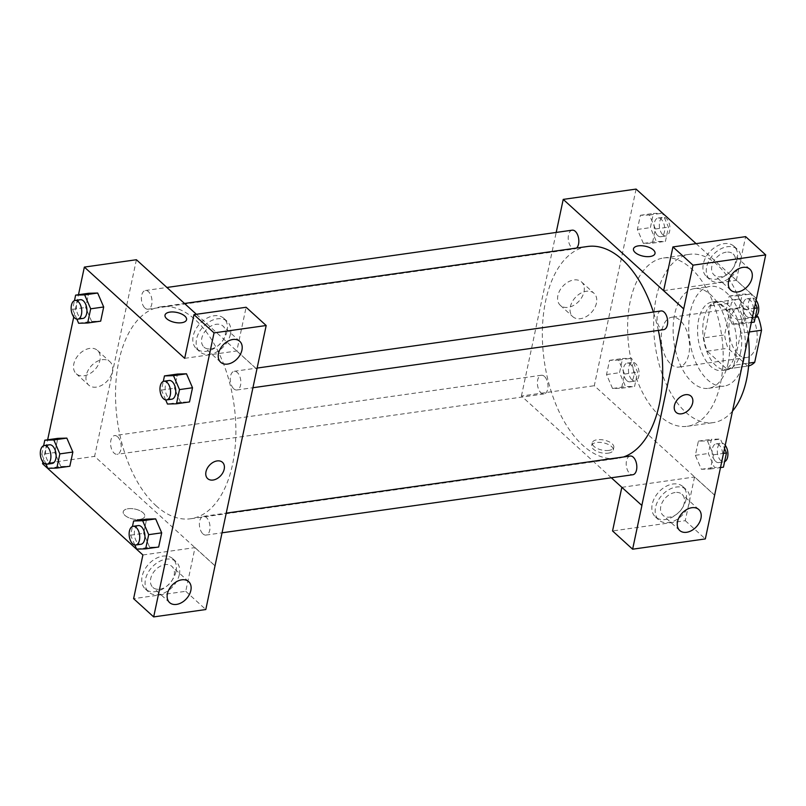 <?xml version="1.0" encoding="UTF-8"?>
<svg xmlns="http://www.w3.org/2000/svg" width="806" height="806" viewBox="0 0 806 806"><rect width="100%" height="100%" fill="white"/><g stroke="black" fill="none" stroke-linecap="round" stroke-linejoin="round"><path stroke-width="0.6" stroke-dasharray="4.03 3.02" d="M670.753 364A25.177 13.853 -98 0 0 678.924 367.083A25.177 13.853 -98 0 0 689.11 340.213A25.177 13.853 -98 0 0 671.872 317.221A25.177 13.853 -98 0 0 661.242 336.807A25.177 13.853 -98 0 0 670.753 364M738.417 354.428A25.177 13.853 -98 0 0 746.588 357.521A25.177 13.853 -98 0 0 756.774 330.641A25.177 13.853 -98 0 0 739.535 307.65A25.177 13.853 -98 0 0 728.916 327.246A25.177 13.853 -98 0 0 738.417 354.428M749.399 331.961L740.694 333.19A33.812 18.598 -98 0 0 737.278 319.871L717.652 302.028A33.812 18.598 -98 0 0 717.511 302.049A33.812 18.598 -98 0 0 710.6 305.817L703.789 337.865L724.604 334.923L731.415 302.875A33.812 18.598 -98 0 1 738.326 299.097A33.812 18.598 -98 0 1 738.477 299.086L756.733 315.69M703.789 337.865A33.812 18.598 -98 0 0 707.205 351.184L726.831 369.027L747.646 366.085A33.812 18.598 -98 0 0 747.797 366.065A33.812 18.598 -98 0 0 748.623 365.914M747.646 366.085L728.03 348.242A33.812 18.598 -98 0 1 724.604 334.923M740.694 333.19L733.883 365.239L748.855 363.123M707.205 351.184L728.03 348.242M726.831 369.027A33.812 18.598 -98 0 0 726.972 369.007A33.812 18.598 -98 0 0 733.883 365.239M740.633 352.252A34.618 19.042 82 0 1 727.093 369.813A34.618 19.042 82 0 1 703.386 338.198A34.618 19.042 82 0 1 717.39 301.243A34.618 19.042 82 0 1 736.563 316.97A34.618 19.042 82 0 1 740.633 352.252M735.435 352.988A34.618 19.042 -98 0 0 731.364 317.705A34.618 19.042 -98 0 0 712.192 301.978A34.618 19.042 -98 0 0 697.583 328.919A34.618 19.042 -98 0 0 710.65 366.307A34.618 19.042 -98 0 0 721.884 370.548A34.618 19.042 -98 0 0 735.435 352.988M710.6 305.817L731.415 302.875M737.278 319.871L755.272 317.332M717.652 302.028L738.477 299.086M743.797 360.594A50.355 27.706 82 0 1 724.09 386.124A50.355 27.706 82 0 1 689.604 340.142A50.355 27.706 82 0 1 709.985 286.402A50.355 27.706 82 0 1 737.873 309.262A50.355 27.706 82 0 1 743.797 360.594M728.181 362.801A50.355 27.706 82 0 1 708.474 388.331A50.355 27.706 82 0 1 673.987 342.349A50.355 27.706 82 0 1 694.369 288.608A50.355 27.706 82 0 1 722.257 311.479A50.355 27.706 82 0 1 728.181 362.801M732.594 411A84.983 46.748 82 0 1 713.32 422.616A84.983 46.748 82 0 1 655.127 345.018A84.983 46.748 82 0 1 689.523 254.323A84.983 46.748 82 0 1 748.341 336.958M720.544 383.213A84.983 46.748 -98 0 0 710.56 296.598A84.983 46.748 -98 0 0 663.499 258.001A84.983 46.748 -98 0 0 627.642 324.123A84.983 46.748 -98 0 0 659.721 415.886A84.983 46.748 -98 0 0 687.296 426.293A84.983 46.748 -98 0 0 720.544 383.213M714.7 495.216L594.294 385.721L636.095 189.088M696.092 243.644L756.431 298.512M707.406 440.882L713.431 454.826L710.408 469.011L701.381 469.273L695.356 455.33L698.379 441.134L707.406 440.882L713.431 454.826L710.408 469.011L701.381 469.273L695.356 455.33L698.379 441.134L707.406 440.882L720.423 439.048L724.584 448.69M732.211 324.193L726.196 310.26L729.208 296.064L738.246 295.812L744.26 309.746L741.248 323.941L732.211 324.193L726.196 310.26L729.208 296.064L738.246 295.812L744.26 309.746L741.248 323.941L732.211 324.193L745.228 322.35L739.213 308.416L742.225 294.22L751.263 293.968L755.423 303.62M643.379 243.412L637.365 229.478L640.387 215.283L649.414 215.031L655.429 228.975L652.417 243.16L643.379 243.412L637.365 229.478L640.387 215.283L649.414 215.031L655.429 228.975L652.417 243.16L643.379 243.412L656.396 241.578L650.382 227.635L653.394 213.449L662.431 213.197L668.446 227.131L665.434 241.326L656.396 241.578M612.55 388.492L606.525 374.548L609.548 360.363L618.575 360.111L624.6 374.044L621.577 388.24L612.55 388.492L606.525 374.548L609.548 360.363L618.575 360.111L624.6 374.044L621.577 388.24L612.55 388.492L625.557 386.648L619.542 372.715L622.554 358.519L631.592 358.267L637.606 372.211L634.594 386.396L625.557 386.648M663.64 290.623L736.341 280.337L756.411 298.593M633.466 248.903L633.466 248.903A11.012 5.088 12 0 0 643.188 256.167A11.012 5.088 12 0 0 655.016 253.487L655.016 253.487M737.168 259.028A20.462 14.236 132.3 0 0 734.014 246.283A20.462 14.236 132.3 0 0 709.723 251.845A20.462 14.236 132.3 0 0 706.489 276.559A20.462 14.236 132.3 0 0 723.979 276.498A20.462 14.236 132.3 0 0 737.168 259.028M736.341 280.337L745.631 236.642M740.513 262.071A20.462 14.236 -47.7 0 1 727.324 279.541A20.462 14.236 -47.7 0 1 709.834 279.601A20.462 14.236 -47.7 0 1 713.058 254.887A20.462 14.236 -47.7 0 1 737.359 249.326A20.462 14.236 -47.7 0 1 740.513 262.071M726.206 252.177A14.165 9.853 132.3 0 0 713.481 261.819A14.165 9.853 132.3 0 0 714.066 274.947A14.165 9.853 132.3 0 0 720.987 276.75A14.165 9.853 132.3 0 0 733.712 267.108A14.165 9.853 132.3 0 0 733.128 253.991A14.165 9.853 132.3 0 0 726.206 252.177M584.007 291.812A15.788 10.992 132.3 0 0 581.569 281.979A15.788 10.992 132.3 0 0 562.82 286.271A15.788 10.992 132.3 0 0 560.331 305.343A15.788 10.992 132.3 0 0 573.832 305.293A15.788 10.992 132.3 0 0 584.007 291.812M611.321 477.777L521.422 396.028L594.294 385.721M521.422 396.028L556.2 232.44M596.45 303.127A15.788 10.992 -47.7 0 1 586.274 316.607A15.788 10.992 -47.7 0 1 572.774 316.657A15.788 10.992 -47.7 0 1 575.262 297.585A15.788 10.992 -47.7 0 1 594.012 293.293A15.788 10.992 -47.7 0 1 596.45 303.127M608.298 453.153A11.012 5.088 12 0 0 613.225 450.121A11.012 5.088 12 0 0 603.503 442.857A11.012 5.088 12 0 0 591.675 445.537A11.012 5.088 12 0 0 596.803 451.31A11.012 5.088 12 0 0 608.298 453.153M621.829 487.328L694.55 476.981L714.62 495.227M621.839 487.257L641.908 505.503M608.883 450.393A11.012 5.088 -168 0 1 597.387 448.549A11.012 5.088 -168 0 1 592.259 442.786A11.012 5.088 -168 0 1 604.087 440.096A11.012 5.088 -168 0 1 613.809 447.37A11.012 5.088 -168 0 1 608.883 450.393M686.087 499.367A20.462 14.236 132.3 0 0 682.934 486.623A20.462 14.236 132.3 0 0 658.633 492.184A20.462 14.236 132.3 0 0 655.399 516.898A20.462 14.236 132.3 0 0 672.899 516.837A20.462 14.236 132.3 0 0 686.087 499.367M694.55 476.981L685.261 520.676L612.56 530.952M689.432 502.41A20.462 14.236 -47.7 0 1 676.244 519.88A20.462 14.236 -47.7 0 1 658.744 519.93A20.462 14.236 -47.7 0 1 661.978 495.216A20.462 14.236 -47.7 0 1 686.279 489.665A20.462 14.236 -47.7 0 1 689.432 502.41M675.126 492.506A14.165 9.853 132.3 0 0 662.401 502.148A14.165 9.853 132.3 0 0 662.985 515.276A14.165 9.853 132.3 0 0 669.897 517.089A14.165 9.853 132.3 0 0 682.622 507.448A14.165 9.853 132.3 0 0 682.037 494.32A14.165 9.853 132.3 0 0 675.126 492.506M685.261 520.676L705.331 538.922M690.954 396.109L690.954 396.099A11.012 7.667 132.3 0 0 681.533 396.129A11.012 7.667 132.3 0 0 674.431 405.539A11.012 7.667 132.3 0 0 676.133 412.4L676.133 412.4M544.433 376.412A9.44 5.199 -98 0 0 541.37 375.253A9.44 5.199 -98 0 0 537.552 385.328A9.44 5.199 -98 0 0 544.01 393.953A9.44 5.199 -98 0 0 547.999 386.608A9.44 5.199 -98 0 0 544.433 376.412M661.041 310.955A9.44 5.199 -98 0 0 657.051 318.299A9.44 5.199 -98 0 0 660.618 328.495A9.44 5.199 -98 0 0 663.681 329.654M630.201 456.035A9.44 5.199 -98 0 0 626.212 463.379A9.44 5.199 -98 0 0 629.778 473.575A9.44 5.199 -98 0 0 632.841 474.734M572.21 230.173A9.44 5.199 -98 0 0 568.22 237.528A9.44 5.199 -98 0 0 571.786 247.724A9.44 5.199 -98 0 0 574.849 248.873A9.44 5.199 -98 0 0 576.552 248.047M587.544 246.495A107.017 58.868 -98 0 0 542.388 329.755A107.017 58.868 -98 0 0 582.788 445.305A107.017 58.868 -98 0 0 617.507 458.413A107.017 58.868 -98 0 0 623.501 456.982M658.351 330.41A107.017 58.868 -98 0 0 653.384 312.033M155.971 505.654A107.017 58.868 -98 0 0 190.69 518.752A107.017 58.868 -98 0 0 234.002 404.552A107.017 58.868 -98 0 0 160.726 306.834A107.017 58.868 -98 0 0 115.57 390.094A107.017 58.868 -98 0 0 155.971 505.654M117.616 436.751A9.44 5.199 82 0 1 121.182 446.947A9.44 5.199 82 0 1 117.192 454.292A9.44 5.199 82 0 1 110.734 445.668A9.44 5.199 82 0 1 114.553 435.593A9.44 5.199 82 0 1 117.616 436.751M233.8 388.835A9.44 5.199 -98 0 0 236.863 389.993A9.44 5.199 -98 0 0 240.682 379.918A9.44 5.199 -98 0 0 234.224 371.294A9.44 5.199 -98 0 0 230.234 378.639A9.44 5.199 -98 0 0 233.8 388.835M202.961 533.915A9.44 5.199 -98 0 0 206.024 535.073A9.44 5.199 -98 0 0 209.852 524.998A9.44 5.199 -98 0 0 203.384 516.374A9.44 5.199 -98 0 0 199.394 523.719A9.44 5.199 -98 0 0 202.961 533.915M144.969 308.063A9.44 5.199 -98 0 0 148.032 309.212A9.44 5.199 -98 0 0 151.85 299.137A9.44 5.199 -98 0 0 145.392 290.513A9.44 5.199 -98 0 0 141.403 297.867A9.44 5.199 -98 0 0 144.969 308.063M215.011 565.852L94.604 456.367L136.405 259.734M196.402 314.29L256.812 369.219M222.496 462.332L222.496 462.332A11.012 7.667 132.3 0 0 209.409 465.324A11.012 7.667 132.3 0 0 207.676 478.633L207.676 478.633M210.89 348.867A14.165 9.853 132.3 0 0 223.615 339.225A14.165 9.853 132.3 0 0 223.03 326.098A14.165 9.853 132.3 0 0 216.109 324.294A14.165 9.853 132.3 0 0 203.384 333.936A14.165 9.853 132.3 0 0 203.968 347.054A14.165 9.853 132.3 0 0 210.89 348.867M230.415 334.188A20.462 14.236 -47.7 0 1 217.227 351.658A20.462 14.236 -47.7 0 1 199.737 351.718A20.462 14.236 -47.7 0 1 202.961 327.004A20.462 14.236 -47.7 0 1 227.262 321.443A20.462 14.236 -47.7 0 1 230.415 334.188M227.07 331.145A20.462 14.236 132.3 0 0 223.917 318.4A20.462 14.236 132.3 0 0 199.616 323.962A20.462 14.236 132.3 0 0 196.392 348.676A20.462 14.236 132.3 0 0 213.882 348.615A20.462 14.236 132.3 0 0 227.07 331.145M159.8 589.206A14.165 9.853 132.3 0 0 172.524 579.564A14.165 9.853 132.3 0 0 171.94 566.437A14.165 9.853 132.3 0 0 155.125 570.285A14.165 9.853 132.3 0 0 152.888 587.393A14.165 9.853 132.3 0 0 159.8 589.206M179.325 574.527A20.462 14.236 -47.7 0 1 166.147 591.987A20.462 14.236 -47.7 0 1 148.647 592.047A20.462 14.236 -47.7 0 1 151.881 567.333A20.462 14.236 -47.7 0 1 176.182 561.782A20.462 14.236 -47.7 0 1 179.325 574.527M175.99 571.484A20.462 14.236 132.3 0 0 172.837 558.739A20.462 14.236 132.3 0 0 148.536 564.291A20.462 14.236 132.3 0 0 145.302 589.005A20.462 14.236 132.3 0 0 162.802 588.954A20.462 14.236 132.3 0 0 175.99 571.484M142.894 554.971L195.022 547.596L185.743 591.292L133.605 598.667M185.743 591.292L205.802 609.538M195.022 547.596L215.031 565.782M184.685 358.327L236.823 350.963L246.112 307.267M236.823 350.963L256.892 369.208M180.473 402.194L174.469 388.25L177.471 374.065L174.459 388.26L180.473 402.194L189.511 401.942L180.473 402.194L167.457 404.038M186.508 373.813L192.513 387.767M97.677 293.031L103.682 306.985M78.635 323.256L91.642 321.413L100.679 321.161L91.642 321.433M91.642 321.413L85.638 307.469L88.64 293.283L85.627 307.479L91.642 321.413M66.838 438.111L72.852 452.055M47.796 468.326L60.803 466.493L69.84 466.241L60.813 466.513M46.013 464.206L41.781 454.393L54.788 452.549L60.803 466.493L54.798 452.539M54.788 452.549L57.81 438.363L54.788 452.549M136.627 549.108L149.634 547.274L143.629 533.32L146.632 519.145L143.619 533.33L149.634 547.274L158.671 547.022L149.644 547.294M155.669 518.893L161.674 532.837M42.92 462.019L47.645 439.794M73.759 316.949L78.484 294.724M89.788 348.394A15.788 10.992 132.3 0 0 75.603 359.144A15.788 10.992 132.3 0 0 76.258 373.772A15.788 10.992 132.3 0 0 95.007 369.491A15.788 10.992 132.3 0 0 97.496 350.419A15.788 10.992 132.3 0 0 89.788 348.394M42.557 463.722L94.604 456.367M102.231 359.708A15.788 10.992 -47.7 0 1 109.938 361.733A15.788 10.992 -47.7 0 1 107.45 380.805A15.788 10.992 -47.7 0 1 88.7 385.087A15.788 10.992 -47.7 0 1 88.045 370.458A15.788 10.992 -47.7 0 1 102.231 359.708M139.841 519.376A11.012 5.088 12 0 0 144.768 516.344A11.012 5.088 12 0 0 135.045 509.08A11.012 5.088 12 0 0 123.217 511.77A11.012 5.088 12 0 0 128.345 517.533A11.012 5.088 12 0 0 139.841 519.376A11.012 5.088 -168 0 1 128.345 517.533A11.012 5.088 -168 0 1 123.217 511.76A11.012 5.088 -168 0 1 135.045 509.08A11.012 5.088 -168 0 1 144.768 516.344A11.012 5.088 -168 0 1 139.841 519.376M165.008 315.126L165.008 315.136A11.012 5.088 12 0 0 165.008 315.136A11.012 5.088 12 0 0 174.731 322.4A11.012 5.088 12 0 0 186.559 319.71L186.559 319.71M41.781 454.393L43.625 445.698M49.488 444.791A9.44 5.199 -98 0 0 45.509 452.136A9.44 5.199 -98 0 0 49.065 462.332A9.44 5.199 -98 0 0 52.128 463.49M76.852 319.136L72.611 309.313L74.464 300.628M80.328 299.711A9.44 5.199 -98 0 0 76.338 307.066A9.44 5.199 -98 0 0 79.905 317.262A9.44 5.199 -98 0 0 82.968 318.41M72.611 309.313L85.627 307.479M134.844 544.987L130.612 535.174L132.456 526.479M138.32 525.572A9.44 5.199 -98 0 0 134.33 532.917A9.44 5.199 -98 0 0 137.897 543.113A9.44 5.199 -98 0 0 140.959 544.272M130.612 535.174L143.619 533.33M165.683 399.917L161.442 390.094L163.296 381.409M169.159 380.492A9.44 5.199 -98 0 0 165.17 387.837A9.44 5.199 -98 0 0 168.736 398.033A9.44 5.199 -98 0 0 171.799 399.192M161.442 390.094L174.459 388.26M626.836 380.654A9.44 5.199 -98 0 0 629.899 381.812A9.44 5.199 -98 0 0 633.718 371.727A9.44 5.199 -98 0 0 627.249 363.113A9.44 5.199 -98 0 0 623.27 370.458A9.44 5.199 -98 0 0 626.836 380.654M618.575 360.111L631.592 358.267M624.6 374.044L637.606 372.211M621.577 388.24L634.594 386.396M606.525 374.548L619.542 372.715M609.548 360.363L622.554 358.519M632.035 379.918A9.44 5.199 -98 0 0 635.098 381.077A9.44 5.199 -98 0 0 638.926 370.992A9.44 5.199 -98 0 0 632.458 362.378A9.44 5.199 -98 0 0 628.478 369.722A9.44 5.199 -98 0 0 632.035 379.918M657.666 235.574A9.44 5.199 -98 0 0 660.739 236.732A9.44 5.199 -98 0 0 664.557 226.657A9.44 5.199 -98 0 0 658.089 218.033A9.44 5.199 -98 0 0 654.109 225.378A9.44 5.199 -98 0 0 657.666 235.574M649.414 215.031L662.431 213.197M655.429 228.975L668.446 227.131M652.417 243.16L665.434 241.326M637.365 229.478L650.382 227.635M640.387 215.283L653.394 213.449M662.875 234.838A9.44 5.199 -98 0 0 665.937 235.997A9.44 5.199 -98 0 0 669.756 225.922A9.44 5.199 -98 0 0 663.298 217.298A9.44 5.199 -98 0 0 659.308 224.642A9.44 5.199 -98 0 0 662.875 234.838M723.425 467.178L714.388 467.43L708.373 453.486L711.386 439.3L720.423 439.048M715.668 461.435A9.44 5.199 -98 0 0 718.73 462.584A9.44 5.199 -98 0 0 722.549 452.509A9.44 5.199 -98 0 0 716.081 443.884A9.44 5.199 -98 0 0 712.101 451.239A9.44 5.199 -98 0 0 715.668 461.435M713.431 454.826L723.587 453.385M710.408 469.011L720.574 467.581M701.381 469.273L714.388 467.43M695.356 455.33L708.373 453.486M698.379 441.134L711.386 439.3M725.299 445.355A9.44 5.199 -98 0 0 721.289 443.149A9.44 5.199 -98 0 0 717.3 450.504A9.44 5.199 -98 0 0 720.866 460.7A9.44 5.199 -98 0 0 723.929 461.848A9.44 5.199 -98 0 0 724.594 461.677M754.255 322.098L745.228 322.35M746.497 316.355A9.44 5.199 -98 0 0 749.56 317.514A9.44 5.199 -98 0 0 753.388 307.439A9.44 5.199 -98 0 0 746.92 298.814A9.44 5.199 -98 0 0 742.941 306.159A9.44 5.199 -98 0 0 746.497 316.355M738.246 295.812L751.263 293.968M744.26 309.746L754.426 308.315M741.248 323.941L751.414 322.501M726.196 310.26L739.213 308.416M729.208 296.064L742.225 294.22M756.129 300.285A9.44 5.199 -98 0 0 752.129 298.079A9.44 5.199 -98 0 0 748.139 305.424A9.44 5.199 -98 0 0 751.706 315.62A9.44 5.199 -98 0 0 754.769 316.778A9.44 5.199 -98 0 0 755.423 316.607M739.535 307.65L671.872 317.221M746.588 357.521L678.924 367.083M721.884 370.548L727.093 369.813M712.192 301.978L717.39 301.243M717.511 302.049L738.326 299.097M726.972 369.007L747.797 366.065M708.474 388.331L724.09 386.124M694.369 288.608L709.985 286.402M687.296 426.293L713.32 422.616M663.499 258.001L689.523 254.323M706.489 276.559L709.834 279.601M734.014 246.283L737.359 249.326M749.852 269.194L733.128 253.991M730.79 290.15L714.066 274.947M560.331 305.343L572.774 316.657M581.569 281.979L594.012 293.293M613.225 450.121L613.809 447.37M591.675 445.537L592.259 442.786M655.399 516.898L658.744 519.93M682.934 486.623L686.279 489.665M698.762 509.523L682.037 494.32M679.71 530.489L662.985 515.276M190.69 518.752L617.507 458.413M160.726 306.834L184.503 303.469M541.37 375.253L114.553 435.593M544.01 393.953L117.192 454.292M236.863 389.993L252.872 387.736M234.224 371.294L257.134 368.06M206.024 535.073L222.033 532.806M203.384 516.374L226.214 513.14M148.032 309.212L574.849 248.873M145.392 290.513L166.913 287.47M239.745 341.311L223.03 326.098M220.693 362.267L203.968 347.054M196.392 348.676L199.737 351.718M223.917 318.4L227.262 321.443M188.664 581.64L171.94 566.437M169.603 602.596L152.888 587.393M145.302 589.005L148.647 592.047M172.837 558.739L176.182 561.782M76.258 373.772L88.7 385.087M97.496 350.419L109.938 361.733M629.899 381.812L635.098 381.077M627.249 363.113L632.458 362.378M660.739 236.732L665.937 235.997M658.089 218.033L663.298 217.298M718.73 462.584L723.929 461.848M716.081 443.884L721.289 443.149M749.56 317.514L754.769 316.778M746.92 298.814L752.129 298.079"/><path stroke-width="1.21" d="M756.733 315.69L758.103 316.929A33.812 18.598 -98 0 1 761.519 330.248L754.708 362.297A33.812 18.598 -98 0 1 748.623 365.914M748.855 363.123L754.708 362.297M749.399 331.961L761.519 330.248M755.272 317.332L758.103 316.929M748.341 336.958A84.983 46.748 82 0 1 746.568 379.525A84.983 46.748 82 0 1 732.594 411M756.431 298.512L705.331 538.922L632.619 549.198L641.908 505.503L611.321 477.777M556.2 232.44L563.223 199.394L636.095 189.088L696.092 243.644M655.016 253.487A11.012 5.088 12 0 0 649.888 247.714A11.012 5.088 12 0 0 638.392 245.87A11.012 5.088 -168 0 1 649.888 247.714A11.012 5.088 -168 0 1 655.016 253.477A11.012 5.088 -168 0 1 643.188 256.167A11.012 5.088 -168 0 1 633.466 248.903A11.012 5.088 -168 0 1 638.392 245.87A11.012 5.088 12 0 0 633.466 248.903M756.491 298.573L765.7 254.887L745.631 236.642L672.929 246.918L663.64 290.623L683.71 308.869L641.828 505.513M563.223 199.394L683.619 308.879M737.702 291.963A14.165 9.853 132.3 0 0 750.426 282.322A14.165 9.853 132.3 0 0 749.852 269.194A14.165 9.853 132.3 0 0 733.027 273.043A14.165 9.853 132.3 0 0 730.79 290.15A14.165 9.853 132.3 0 0 737.702 291.963M672.929 246.918L692.999 265.174L683.71 308.869M765.7 254.887L692.999 265.174M632.619 549.198L612.56 530.952L621.829 487.328M686.621 532.292A14.165 9.853 132.3 0 0 699.346 522.651A14.165 9.853 132.3 0 0 698.762 509.523A14.165 9.853 132.3 0 0 681.947 513.372A14.165 9.853 132.3 0 0 679.71 530.489A14.165 9.853 132.3 0 0 686.621 532.292M674.441 405.539A11.012 7.667 -47.7 0 1 681.533 396.139A11.012 7.667 -47.7 0 1 690.954 396.109A11.012 7.667 -47.7 0 1 689.221 409.408A11.012 7.667 -47.7 0 1 676.133 412.4A11.012 7.667 -47.7 0 1 674.441 405.539M676.133 412.4A11.012 7.667 132.3 0 0 689.211 409.408A11.012 7.667 132.3 0 0 690.954 396.099M252.872 387.736L663.681 329.654A9.44 5.199 -98 0 0 667.66 322.309A9.44 5.199 -98 0 0 664.104 312.113A9.44 5.199 -98 0 0 661.041 310.955L257.134 368.06M222.033 532.806L632.841 474.734A9.44 5.199 -98 0 0 636.831 467.379A9.44 5.199 -98 0 0 633.264 457.183A9.44 5.199 -98 0 0 630.201 456.035L226.214 513.14M576.552 248.047A9.44 5.199 -98 0 0 578.789 239.886A9.44 5.199 -98 0 0 575.272 231.332A9.44 5.199 -98 0 0 572.21 230.173L166.913 287.47M653.384 312.033A107.017 58.868 -98 0 0 622.262 259.592A107.017 58.868 -98 0 0 587.544 246.495L184.503 303.469M623.501 456.982A107.017 58.868 -98 0 0 658.351 330.41M215.011 565.852L266.182 325.513L214.043 332.878L153.674 616.912L205.802 609.538L215.011 565.852M78.484 294.724L84.358 267.088L136.405 259.734L196.402 314.29M207.676 478.633A11.012 7.667 132.3 0 0 213.056 480.033A11.012 7.667 -47.7 0 1 207.676 478.633A11.012 7.667 -47.7 0 1 209.419 465.324A11.012 7.667 -47.7 0 1 222.496 462.332A11.012 7.667 -47.7 0 1 222.95 472.538A11.012 7.667 -47.7 0 1 213.056 480.044A11.012 7.667 132.3 0 0 222.95 472.538A11.012 7.667 132.3 0 0 222.496 462.332M227.604 364.08A14.165 9.853 -47.7 0 1 220.693 362.267A14.165 9.853 -47.7 0 1 222.93 345.159A14.165 9.853 -47.7 0 1 239.745 341.311A14.165 9.853 -47.7 0 1 240.329 354.439A14.165 9.853 -47.7 0 1 227.604 364.08M176.524 604.409A14.165 9.853 -47.7 0 1 169.603 602.596A14.165 9.853 -47.7 0 1 171.839 585.488A14.165 9.853 -47.7 0 1 188.664 581.64A14.165 9.853 -47.7 0 1 189.249 594.768A14.165 9.853 -47.7 0 1 176.524 604.409M153.674 616.912L133.605 598.667L142.894 554.971L42.557 463.722L42.92 462.019M266.182 325.513L246.112 307.267L193.974 314.632L184.685 358.327L84.358 267.088M193.974 314.632L214.043 332.878M163.296 381.409L164.464 375.908L177.471 374.065L186.508 373.793M179.506 389.59L192.523 387.757L189.511 401.942L192.523 387.757L186.508 373.813L173.492 375.656L179.506 389.59L176.494 403.786L167.457 404.038L165.683 399.917M90.685 308.809L103.692 306.975L100.679 321.161L103.692 306.975L97.677 293.031L88.64 293.283L97.677 293.031L84.66 294.875L90.685 308.809L87.663 323.005L78.635 323.256L76.852 319.136M59.846 453.889L72.852 452.045L69.84 466.241L72.852 452.045L66.838 438.111L57.81 438.363L66.838 438.111L53.831 439.945L59.846 453.889L56.823 468.074L47.796 468.326L46.013 464.206M132.456 526.479L133.625 520.978L146.632 519.145L155.669 518.863M148.677 534.67L161.684 532.826L158.671 547.022L161.684 532.826L155.669 518.893L142.662 520.726L148.677 534.67L145.654 548.856L136.627 549.108L134.844 544.987M47.645 439.794L73.759 316.949M169.935 312.093A11.012 5.088 -168 0 1 181.431 313.937A11.012 5.088 -168 0 1 186.559 319.71A11.012 5.088 -168 0 1 174.731 322.39A11.012 5.088 -168 0 1 165.008 315.126A11.012 5.088 -168 0 1 169.935 312.093M186.559 319.71A11.012 5.088 12 0 0 181.431 313.947A11.012 5.088 12 0 0 169.935 312.103A11.012 5.088 12 0 0 165.008 315.126M43.625 445.698L44.793 440.197L53.831 439.945M46.929 464.226L52.128 463.49A9.44 5.199 -98 0 0 55.957 453.415A9.44 5.199 -98 0 0 49.488 444.791L44.28 445.527A9.44 5.199 -98 0 0 40.3 452.871A9.44 5.199 -98 0 0 43.867 463.067A9.44 5.199 -98 0 0 46.929 464.226A9.44 5.199 -98 0 0 50.748 454.151A9.44 5.199 -98 0 0 44.28 445.527M56.823 468.074L69.84 466.241M44.793 440.197L57.81 438.363M74.464 300.628L75.633 295.127L84.66 294.875M77.769 319.146L82.968 318.41A9.44 5.199 -98 0 0 86.786 308.335A9.44 5.199 -98 0 0 80.328 299.711L75.119 300.447A9.44 5.199 -98 0 0 71.14 307.801A9.44 5.199 -98 0 0 74.696 317.997A9.44 5.199 -98 0 0 77.769 319.146A9.44 5.199 -98 0 0 81.587 309.071A9.44 5.199 -98 0 0 75.119 300.447M87.663 323.005L100.679 321.161M75.633 295.127L88.64 293.283M133.625 520.978L142.662 520.726M135.761 545.007L140.959 544.272A9.44 5.199 -98 0 0 144.788 534.187A9.44 5.199 -98 0 0 138.32 525.572L133.111 526.308A9.44 5.199 -98 0 0 129.131 533.653A9.44 5.199 -98 0 0 132.698 543.848A9.44 5.199 -98 0 0 135.761 545.007A9.44 5.199 -98 0 0 139.579 534.932A9.44 5.199 -98 0 0 133.111 526.308M145.654 548.856L158.671 547.022M146.632 519.145L155.669 518.893M164.464 375.908L173.492 375.656M166.59 399.927L171.799 399.192A9.44 5.199 -98 0 0 175.617 389.117A9.44 5.199 -98 0 0 169.159 380.492L163.95 381.228A9.44 5.199 -98 0 0 159.971 388.573A9.44 5.199 -98 0 0 163.527 398.769A9.44 5.199 -98 0 0 166.59 399.927A9.44 5.199 -98 0 0 170.419 389.852A9.44 5.199 -98 0 0 163.95 381.228M176.494 403.786L189.511 401.942M177.471 374.065L186.508 373.813M724.584 448.69L726.438 452.982L723.425 467.178L720.574 467.581M723.587 453.385L726.438 452.982M724.594 461.677A9.44 5.199 -98 0 0 727.909 454.806A9.44 5.199 -98 0 0 725.299 445.355M755.423 303.62L757.277 307.912L754.255 322.098L751.414 322.501M754.426 308.315L757.277 307.912M755.423 316.607A9.44 5.199 -98 0 0 758.738 309.726A9.44 5.199 -98 0 0 756.129 300.285"/></g></svg>
